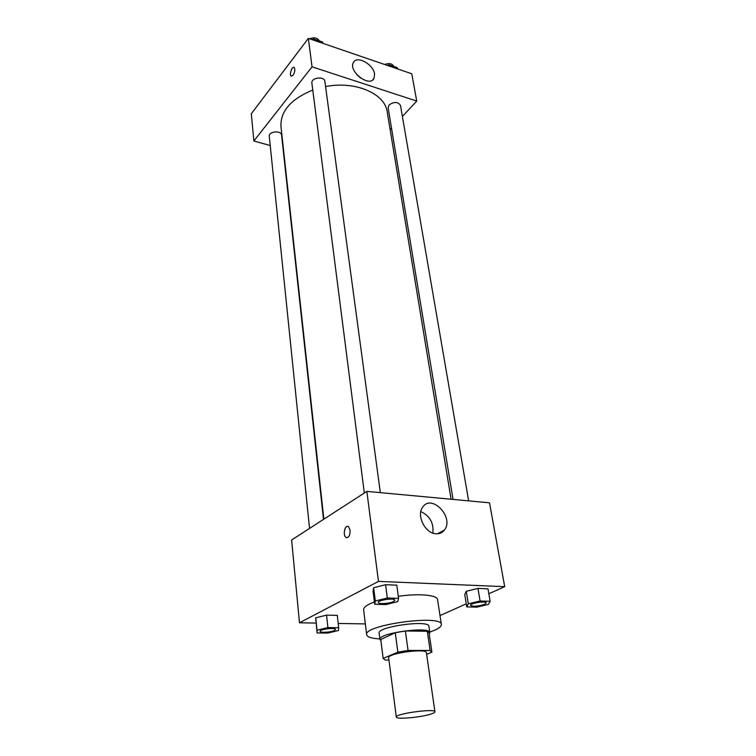 <?xml version="1.0" encoding="UTF-8"?>
<svg xmlns="http://www.w3.org/2000/svg" width="756" height="756" viewBox="0 0 756 756"><rect width="100%" height="100%" fill="white"/><g stroke="black" fill="none" stroke-linecap="round" stroke-linejoin="round"><path stroke-width="1.13" d="M431.392 713.9C421.753 717.34 395.898 719.703 396.314 717.066C394.793 713.749 435.513 708.174 434.936 711.783C434.974 712.379 433.793 713.088 431.392 713.9M396.314 717.066L388.66 657.824C387.015 653.392 426.762 647.939 426.384 652.664L434.936 711.783M380.759 639.519L395.275 632.715L405.386 630.967L427.31 631.26L430.126 650.481L408.06 650.443L397.864 652.173L383.16 658.419L385.267 660.064L388.943 660.045M426.62 654.327L431.846 652.201L430.126 650.481M427.31 631.26L429.049 632.772L431.856 651.87M429.238 634.048L429.852 632.659C430.325 625.902 377.66 633.122 379.937 639.491L380.901 640.672M379.937 639.491L379.134 633.178C376.847 626.648 429.37 619.457 428.926 626.355L429.852 632.659M405.386 630.967L408.06 650.443M380.731 639.264L383.16 658.419M395.275 632.715L397.864 652.173M379.862 638.924C371.612 638.451 367.208 637.053 366.66 634.728C363.107 624.976 442.156 614.146 441.362 624.494C441.523 626.289 439.217 628.227 434.454 630.306L429.767 632.082M366.66 634.728L363.627 609.752C363.475 607.314 367.066 604.705 374.418 601.946M398.289 596.314C418.673 593.262 437.403 594.991 437.563 599.621L441.362 624.494M488.839 593.753L504.706 586.665L378.472 581.383L299.48 622.793L316.055 623.076M338.197 623.454L365.346 623.908M440.001 615.573L466.272 603.836M338.669 627.726L337.299 615.365L326.573 615.129L315.762 617.813L317.057 632.961L327.735 633.084L338.48 630.495L338.669 627.726L327.896 627.565L317.019 630.22L317.057 632.961M398.563 598.346L396.768 585.163L385.579 584.719L373.644 587.762L373.058 591.173L374.711 604.261L385.853 604.583L397.694 601.653L398.563 598.346L387.327 597.987L375.316 600.973L374.711 604.261M490.153 601.313L487.979 588.82L477.962 588.414L466.263 591.277L464.742 594.471L466.773 606.888L476.771 607.172L488.376 604.413L490.153 601.313L480.098 600.982L468.323 603.808L466.773 606.888M350.132 530.268C350.104 535.617 348.724 537.998 345.983 537.431C342.459 535.295 345.057 524.031 348.478 526.677L350.132 530.268M504.706 586.665L489.51 502.816L366.849 491.381L378.472 581.383M366.849 491.381L291.636 539.992L299.48 622.793M347.637 526.365C344.396 525.845 342.931 535.645 345.983 537.431L346.834 537.743M436.117 533.783C425.259 533.604 416.14 515.412 422.68 507.191C431.572 493.366 454.488 517.387 444.481 529.984C442.43 532.697 439.642 533.963 436.117 533.783M432.857 533.084C433.868 523.048 429.862 515.875 420.837 511.557M323.87 519.164L280.967 126.46C280.344 111.189 290.947 99.055 312.767 90.058M325.571 86.581C355.348 80.608 385.097 93.621 387.204 111.907L451.086 499.234M468.654 500.869L400.482 105.415C397.949 101.701 394.15 101.54 389.104 104.914L388.111 107.683L453.052 499.423M309.554 528.416L269.268 136.269C268.446 131.346 281.355 130.155 281.582 135.126L323.502 519.4M364.316 493.016L311.878 83.113C310.839 77.575 324.466 75.827 324.882 81.44L380.334 492.638M270.223 145.539L253.874 141.013L251.294 113.759L308.363 38.376L312.03 66.83L253.874 141.013M390.134 129.654L391.513 128.18M402.39 116.481L416.726 101.077L312.03 66.83M416.726 101.077L411.774 73.767L308.363 38.376M374.56 74.05L374.04 78.322C369.949 87.866 348.214 71.537 353.326 62.653C356.501 54.999 373.483 64.213 374.56 74.05M293.063 75.307L291.117 76.11C289.009 74.702 292.241 65.649 294.197 67.473C295.312 69.467 294.935 72.075 293.063 75.307M360.47 77.934L357.012 74.835M293.942 67.331C291.863 66.415 289.161 74.844 291.117 76.11L291.381 76.261M397.458 68.872L397.24 67.615L388.953 64.77L387.469 65.451M388.953 64.77L389.17 66.037M384.691 64.506C389.16 62.861 392.184 63.504 393.753 66.415M322.803 43.319L322.623 42.024L313.598 38.925L312.086 39.652M313.598 38.925L313.768 40.229M309.591 38.802C314.165 37.053 317.416 37.753 319.353 40.9M470.601 605.32L470.601 605.291C469.826 603.127 486.25 600.614 486.231 602.901L484.605 604.346C477.886 606.425 473.218 606.766 470.61 605.348C469.835 603.175 486.259 600.661 486.24 602.948M487.979 588.82L477.962 588.414L466.263 591.277L468.323 603.808M466.263 591.277L464.742 594.471M477.962 588.414L480.098 600.982M378.321 602.438L378.312 602.409C377.565 599.962 394.934 597.637 394.84 600.198L394.849 600.226M396.768 585.163L385.579 584.719L373.644 587.762L375.316 600.973M373.644 587.762L373.058 591.173M385.579 584.719L387.327 597.987M393.479 601.578C389.52 603.685 378.208 604.346 378.321 602.466C377.575 600.018 394.934 597.684 394.849 600.245L393.479 601.578M320.119 631.279L320.119 631.279C319.505 629.172 335.664 627.206 335.503 629.408L334.435 630.495C330.958 632.347 319.958 632.999 320.128 631.326C319.514 629.219 335.664 627.263 335.503 629.465M337.299 615.365L326.573 615.129L315.762 617.813L317.019 630.22M315.762 617.813L315.81 620.676M326.573 615.129L327.896 627.565M380.731 639.387L383.169 658.542M444.481 529.984L437.459 533.802M374.04 78.322L372.566 80.032"/></g></svg>
